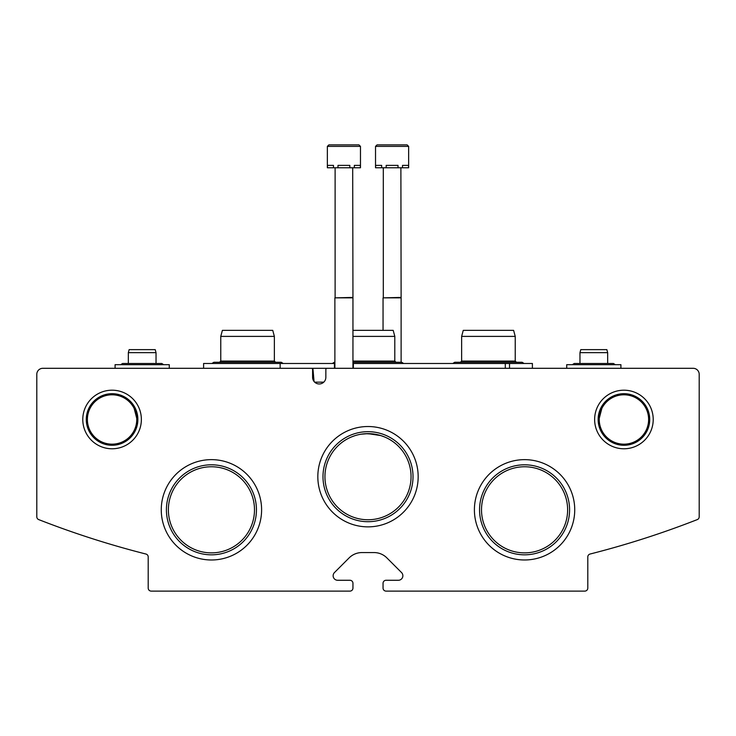 <?xml version="1.0" encoding="UTF-8"?>
<svg xmlns="http://www.w3.org/2000/svg" width="736" height="736" viewBox="0 0 736 736"><rect width="100%" height="100%" fill="white"/><g stroke="black" fill="none" stroke-linecap="round" stroke-linejoin="round"><path stroke-width="1.1" d="M136.758 419.483A24.693 24.693 0 0 0 99.728 398.102A24.693 24.693 0 0 0 99.728 440.864A24.693 24.693 0 0 0 136.758 419.483M134.173 408.48L136.73 418.278M648.618 419.483A24.693 24.693 0 0 0 611.579 398.102A24.693 24.693 0 0 0 611.579 440.864A24.693 24.693 0 0 0 648.618 419.483M601.827 408.48L599.27 418.278L601.827 408.48M411.056 476.698A43.056 43.056 0 0 0 346.472 439.41A43.056 43.056 0 0 0 346.472 513.986A43.056 43.056 0 0 0 411.056 476.698M368.028 433.642L374.771 434.176M381.524 435.813L384.67 436.991L381.524 435.813M351.32 437L354.872 435.684L351.32 437M361.026 434.203L368 433.642L380.779 435.574M384.68 437L381.128 435.694M374.974 434.203L365.801 433.697M254.49 509.818A43.056 43.056 0 0 0 189.906 472.53A43.056 43.056 0 0 0 189.906 547.106A43.056 43.056 0 0 0 254.49 509.818M567.622 509.818A43.056 43.056 0 0 0 503.038 472.53A43.056 43.056 0 0 0 503.038 547.106A43.056 43.056 0 0 0 567.622 509.818M42.826 368.304A6.026 6.026 0 0 0 36.8 374.32L36.8 516.792A3.008 3.008 0 0 0 38.714 519.598A903.274 903.274 0 0 0 145.93 554.033A3.008 3.008 0 0 1 148.203 556.95L148.203 588.101A3.008 3.008 0 0 0 151.211 591.109L349.931 591.109A3.008 3.008 0 0 0 352.949 588.101L352.949 583.28A3.008 3.008 0 0 0 349.931 580.272L337.658 580.272A4.517 4.517 0 0 1 334.457 572.562L349.158 557.86A18.069 18.069 0 0 1 361.937 552.57L374.063 552.57A18.069 18.069 0 0 1 386.842 557.86L401.543 572.562A4.517 4.517 0 0 1 398.342 580.272L386.069 580.272A3.008 3.008 0 0 0 383.051 583.28L383.051 588.101A3.008 3.008 0 0 0 386.069 591.109L584.789 591.109A3.008 3.008 0 0 0 587.797 588.101L587.797 556.95A3.008 3.008 0 0 1 590.07 554.033A903.274 903.274 0 0 0 697.286 519.598A3.008 3.008 0 0 0 699.2 516.792L699.2 374.32A6.026 6.026 0 0 0 693.174 368.304L327.06 368.304A1.205 1.205 0 0 0 325.855 369.509L325.846 377.338A6.624 6.624 0 0 1 319.222 383.962A6.624 6.624 0 0 1 312.598 377.338L312.588 369.509A1.205 1.205 0 0 0 311.392 368.304L42.826 368.304M141.367 419.483A29.293 29.293 0 0 0 97.428 394.119A29.293 29.293 0 0 0 97.428 444.857A29.293 29.293 0 0 0 141.367 419.483M653.218 419.483A29.293 29.293 0 0 0 609.279 394.119A29.293 29.293 0 0 0 609.279 444.857A29.293 29.293 0 0 0 653.218 419.483M418.168 476.698A50.168 50.168 0 0 0 342.912 433.246A50.168 50.168 0 0 0 342.912 520.14A50.168 50.168 0 0 0 418.168 476.698M261.602 509.818A50.168 50.168 0 0 0 186.346 466.366A50.168 50.168 0 0 0 186.346 553.26A50.168 50.168 0 0 0 261.602 509.818M574.733 509.818A50.168 50.168 0 0 0 499.486 466.366A50.168 50.168 0 0 0 499.486 553.26A50.168 50.168 0 0 0 574.733 509.818M569.581 509.818A45.016 45.016 0 0 0 502.062 470.828A45.016 45.016 0 0 0 502.062 548.798A45.016 45.016 0 0 0 569.581 509.818M256.45 509.818A45.016 45.016 0 0 0 188.922 470.828A45.016 45.016 0 0 0 188.922 548.798A45.016 45.016 0 0 0 256.45 509.818M413.016 476.698A45.016 45.016 0 0 0 345.497 437.708A45.016 45.016 0 0 0 345.497 515.678A45.016 45.016 0 0 0 413.016 476.698M649.722 419.483A25.788 25.788 0 0 0 611.027 397.155A25.788 25.788 0 0 0 611.027 441.821A25.788 25.788 0 0 0 649.722 419.483M137.862 419.483A25.788 25.788 0 0 0 99.176 397.155A25.788 25.788 0 0 0 99.176 441.821A25.788 25.788 0 0 0 137.862 419.483M203.605 368.304L203.605 363.483L334.457 363.483L334.457 368.304L306.277 368.304M532.395 368.304L532.395 363.483L352.949 363.483M509.514 363.483L509.514 368.304M353.372 363.483L353.372 368.304M280.149 363.483L280.149 368.304M314.051 381.478L312.901 368.304M314.677 382.15L323.766 382.15M352.949 330.363L393.18 330.363L394.8 336.389L394.8 361.072L352.949 361.072M394.8 336.389L352.949 336.389M220.763 336.389L274.362 336.389L272.743 330.363L222.382 330.363L220.763 336.389L220.763 361.072L219.558 362.278M274.362 336.389L274.362 361.072L220.763 361.072M461.638 336.389L515.237 336.389L513.618 330.363L463.257 330.363L461.638 336.389L461.638 361.072L460.432 362.278M515.237 336.389L515.237 361.072L461.638 361.072M360.474 146.4L360.474 167.771L360.263 165.37L354.347 165.37L354.347 167.771L349.83 167.771L349.83 165.37L337.99 165.37L337.99 167.771L333.482 167.771L333.482 165.37L327.557 165.37L327.354 167.771L327.354 146.4L328.854 144.891L358.966 144.891L353.326 144.891L358.966 144.891L353.326 144.891L358.966 144.891L353.326 144.891L358.966 144.891L360.474 146.4L327.354 146.4M360.263 167.771L354.347 167.771M349.83 167.771L337.99 167.771M333.482 167.771L327.557 167.771M352.7 167.771L352.949 297.85L334.88 297.85L334.88 368.304M352.7 297.427L334.88 297.85M335.119 167.771L335.119 297.427M375.526 146.4L408.646 146.4L408.646 167.771L408.443 165.37L402.518 165.37L402.518 167.771L398.01 167.771L398.01 165.37L386.17 165.37L386.17 167.771L381.653 167.771L381.653 165.37L375.737 165.37L375.526 167.771L375.526 146.4L377.034 144.891L382.674 144.891M408.646 146.4L407.146 144.891L400.237 144.891M407.146 144.891L377.034 144.891M408.443 167.771L402.518 167.771M398.01 167.771L386.17 167.771M381.653 167.771L375.737 167.771M400.881 167.771L401.12 297.85L383.051 297.85L383.051 330.363M400.881 297.427L383.051 297.85M383.3 167.771L383.3 297.427M620.917 368.304L620.917 364.688L566.72 364.688L566.72 368.304M607.669 352.645L579.968 352.645L580.778 349.637L606.86 349.637L607.669 352.645L607.669 363.483L574.246 363.483L572.341 364.688L574.246 363.483L613.392 363.483L615.296 364.688L613.392 363.483M169.28 368.304L169.28 364.688L115.083 364.688L115.083 368.304M156.032 352.645L128.331 352.645L129.14 349.637L155.222 349.637L156.032 352.645L156.032 363.483L122.608 363.483L120.704 364.688L122.608 363.483L161.754 363.483L163.659 364.688L161.754 363.483M505.301 363.483L505.301 368.304M334.88 362.278L332.378 363.483L334.88 362.278M401.718 362.278L403.622 363.483L401.718 362.278L403.622 363.483L401.718 362.278L352.949 362.278M394.8 361.072L396.005 362.278M274.362 361.072L275.568 362.278M213.845 362.278L211.94 363.483L213.845 362.278L211.94 363.483L213.845 362.278L281.29 362.278L283.194 363.483L281.29 362.278M515.237 361.072L516.442 362.278M454.71 362.278L452.806 363.483L454.71 362.278L452.806 363.483L454.71 362.278L522.155 362.278L524.06 363.483L522.155 362.278M332.378 363.483L334.282 362.278L332.378 363.483M352.949 297.85L352.949 368.304M401.12 297.85L401.12 362.278M579.968 352.645L579.968 363.483M572.341 364.688L574.246 363.483L572.341 364.688M128.331 352.645L128.331 363.483M120.704 364.688L122.608 363.483L120.704 364.688"/></g></svg>
